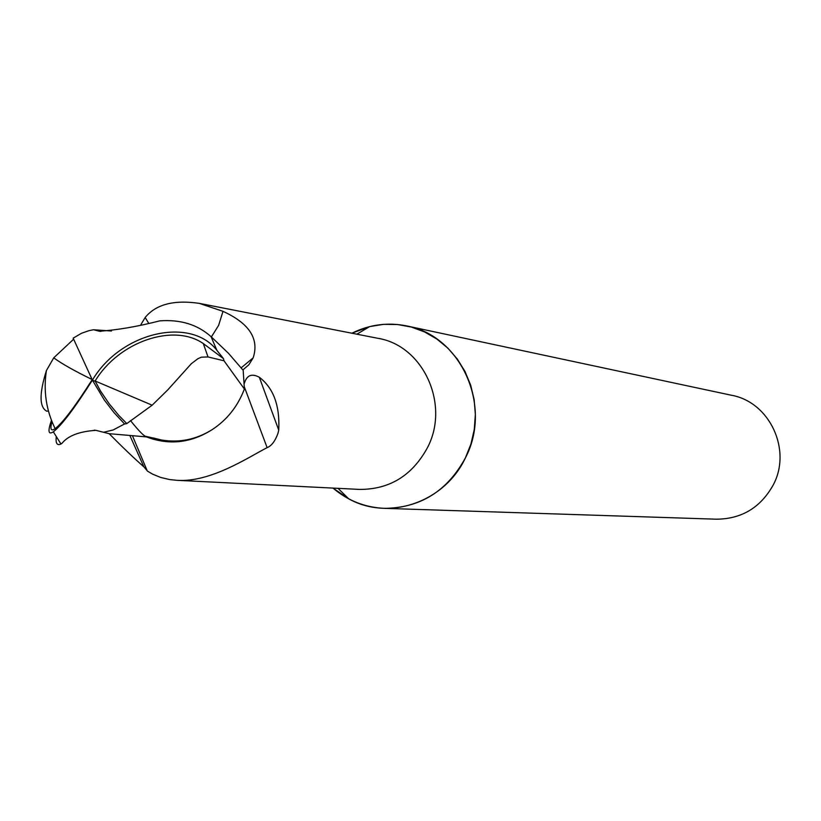 <?xml version="1.0" encoding="UTF-8"?>
<svg xmlns="http://www.w3.org/2000/svg" width="821" height="821" viewBox="0 0 821 821"><rect width="100%" height="100%" fill="white"/><g stroke="black" fill="none" stroke-linecap="round" stroke-linejoin="round"><path stroke-width="1.23" d="M244.391 383.233C246.803 375.197 251.78 373.206 259.313 377.239L278.74 430.142L277.97 433.396C275.066 441.236 271.453 445.977 267.123 447.63C248.322 457.318 210.402 482.707 176.926 480.316L359.485 489.408C389.554 489.532 412.214 475.605 427.474 447.64C450.226 404.455 423.215 345.528 377.937 338.314L199.226 303.349L223.004 311.333C249.358 323.402 259.405 338.929 253.145 357.884L248.866 364.76L242.883 369.943M176.926 480.316L169.701 479.577L160.762 477.473L152.706 474.199L147.318 471.049L132.397 435.643M147.175 470.7L143.891 466.872C133.895 458.087 122.319 447.024 109.152 433.683M384.485 508.353C365.119 507.501 347.95 500.748 332.977 488.085L348.679 498.809C389 521.345 444.643 502.298 465.415 457.872C492.733 406.159 460.899 335.532 406.754 325.937C387.748 322.099 369.46 324.531 351.891 333.213L369.707 326.584L383.551 324.357L397.549 324.521L411.331 327.056L424.529 331.92L436.803 338.991L447.825 348.104L457.307 359.023L464.984 371.451L470.638 385.07L474.138 399.529L475.359 414.441L474.292 429.393L470.946 444.007L465.415 457.872C447.271 491.132 420.29 507.963 384.485 508.353L716.528 519.2C741.702 518.954 760.585 507.573 773.177 485.057C792.132 450.093 769.739 402.126 731.655 395.291L406.754 325.937M211.377 336.928L218.602 325.414L223.004 311.333M140.966 324.511L145.173 317.511C155.805 304.386 173.816 299.665 199.226 303.349M146.415 436.885C168.941 445.444 190.77 443.083 211.91 429.804C196.024 439.604 179.173 443.001 161.378 439.974L153.158 437.932M244.432 387.091L267.123 447.63M259.313 377.239C273.496 388.056 279.971 405.697 278.74 430.142M152.162 405.194L167.751 389.903L191.344 363.682L198.005 358.644L201.381 357.176L208.011 356.95L203.31 343.578C173.806 323.002 118.994 341.372 95.133 380.985L100.531 391.073L109.152 403.737L118.912 415.529L126.803 423.585L152.162 405.194L95.133 380.985M73.582 339.227L53.734 357.843L46.407 370.569C39.162 393.752 39.295 407.308 46.797 411.218L48.388 410.9M51.949 421.584L51.313 424.416C50.235 429.732 51.507 431.158 55.14 428.675C62.991 422.528 75.337 406.2 92.178 379.682M56.259 436.998L56.177 437.48C55.643 443.545 57.244 445.731 60.97 444.028L62.037 443.289C68.01 435.777 79.298 431.456 95.893 430.337L109.183 433.693L149.822 437.183M103.939 432.185L113.175 429.958L124.566 423.964L126.803 423.585M161.378 439.974L146.354 436.454C144.67 436.905 139.375 431.62 130.467 420.568M124.566 423.964L113.996 412.594L104.38 400.125L92.404 380.123L94.969 381.231M92.404 380.123C120.861 331.92 190.708 316.229 216.908 350.351L223.486 358.654L224 360.788L244.391 389.021L243.18 370.322L228.484 353.307L211.028 336.631C197.522 324.572 180.435 319.318 159.756 320.867C137.569 326.542 117.475 330.011 99.474 331.253L93.543 329.744L88.925 330.668L81.464 333.285L73.161 338.149L92.404 380.123C74.598 408.191 61.575 425.422 53.334 431.815C48.295 435.089 47.669 431.261 51.456 420.321M223.486 358.654L203.31 343.578M208.011 356.95L224 360.788M244.391 389.021C237.71 406.487 226.883 420.075 211.91 429.804M93.543 329.755L111.451 331.017M241.189 367.808L253.145 357.884M53.734 357.843C61.698 363.703 74.485 370.928 92.096 379.518M216.908 350.351L211.028 336.631M338.036 488.341L348.679 498.809M148.406 322.817L145.173 317.511M129.831 435.428L143.891 466.872M356.858 334.188L369.707 326.584M46.407 370.569C43.267 391.012 46.181 410.377 55.14 428.675M95.893 430.348L94.128 430.194M99.474 331.253L100.962 331.407M53.334 431.815L60.97 444.017"/></g></svg>
